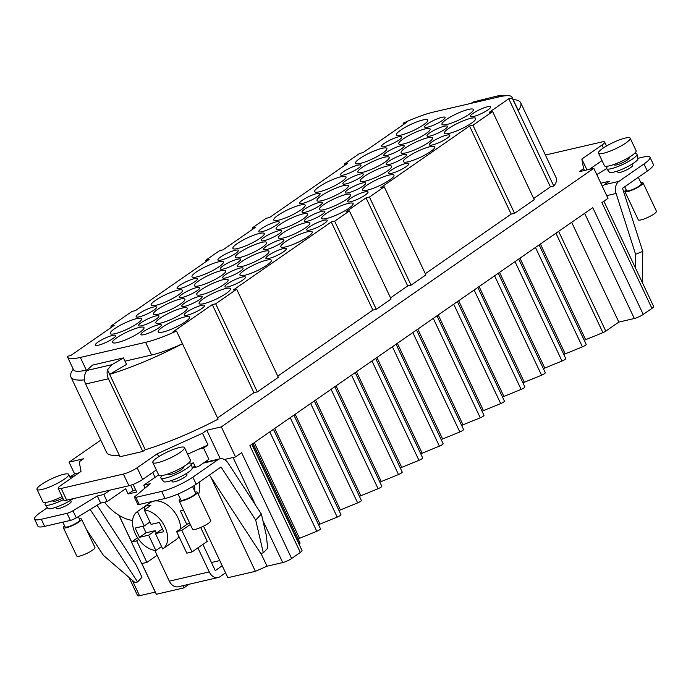 <?xml version="1.0" encoding="UTF-8"?>
<svg xmlns="http://www.w3.org/2000/svg" width="691" height="691" viewBox="0 0 691 691"><rect width="100%" height="100%" fill="white"/><g stroke="black" fill="none" stroke-linecap="round" stroke-linejoin="round"><path stroke-width="1.04" d="M217.544 417.951L253.925 392.695L212.284 304.593L173.061 331.818L176.464 331.032L218.106 419.135A94.831 18.052 -25.3 0 1 145.274 449.729L109.627 374.323A94.831 18.052 -25.3 0 0 182.459 343.729A46.038 8.767 154.7 0 1 151.605 355.01L125.002 361.168M212.284 304.593L215.678 303.807L236.685 289.227L233.29 290.013L331.257 222.001L334.66 221.215L349.439 210.954L346.044 211.74L366.049 197.859L369.443 197.065L384.231 186.803L380.827 187.589L469.535 126.012L472.929 125.226L492.605 111.571L489.211 112.357L508.775 98.77L512.178 97.984L518.172 110.672A94.831 18.052 -25.3 0 0 520.66 102.709A94.831 18.052 -25.3 0 0 513.137 99.582M344.956 165.175L344.403 163.992L359.622 153.428L363.017 152.642L406.498 122.454L403.103 123.24A46.038 8.767 154.7 0 1 433.957 111.959L499.222 96.844A46.038 8.767 154.7 0 1 512.005 97.189L518.008 109.878A46.038 8.767 154.7 0 1 518.172 110.672L553.819 186.078A94.831 18.052 -25.3 0 0 556.307 178.114L520.66 102.709M100.765 440.132L69.04 462.149L83.559 458.789L79.232 461.795L81.011 471.426L60.834 485.428A10.71 2.038 -25.3 0 0 58.191 488.373A10.71 2.038 -25.3 0 0 61.162 488.459L123.378 474.052A10.71 2.038 -25.3 0 0 137.12 467.764L157.298 453.754L202.489 433.248L206.816 430.251L221.336 426.883L593.802 168.319L579.283 171.679L583.61 168.682L581.831 159.051L602.008 145.041A10.71 2.038 -25.3 0 0 604.66 142.096A10.71 2.038 -25.3 0 0 601.688 142.009L545.398 155.043M145.274 449.729L142.804 451.448L108.444 378.754L85.641 384.032L120.001 456.725L142.804 451.448M73.255 369.158A94.831 18.052 -25.3 0 0 70.897 376.949L106.544 452.355A94.831 18.052 -25.3 0 0 119.353 455.352M533.694 198.481L550.416 186.864L553.819 186.078M425.31 273.714L511.176 214.106L514.57 213.32L534.247 199.664L492.605 111.571M390.527 297.864L407.69 285.953L411.085 285.167L425.872 274.906L384.231 186.803M277.773 376.137L372.898 310.104L376.301 309.309L391.08 299.048L349.439 210.954M253.925 392.695L257.32 391.901L278.326 377.321L236.685 289.227M589.406 169.338L602.016 160.58M187.615 454.22L208.017 444.952L203.56 448.053L208.881 459.299L203.404 463.1A10.408 7.687 -103 0 1 205.426 462.193L219.945 458.833A10.408 7.687 77 0 0 217.924 459.731L203.404 463.1M58.191 488.373L63.719 500.085A10.71 2.038 -25.3 0 0 66.699 500.163L128.906 485.756A10.71 2.038 -25.3 0 0 142.657 479.468L156.321 469.984M70.897 376.949A94.831 18.052 -25.3 0 0 84.432 379.886M593.802 168.319L608.002 198.352L601.913 202.584L651.933 308.385L643.235 314.422A6.945 1.322 154.7 0 1 634.329 318.499L584.612 213.32M602.5 186.717A10.408 7.687 -103 0 1 604.392 184.739L618.911 181.37L643.995 163.966A24.297 4.621 -25.3 0 0 649.998 157.28A24.297 4.621 -25.3 0 0 643.252 157.09L637.888 158.334M602.267 186.216L604.392 184.739M583.61 168.682L584.465 170.478M581.831 159.051L586.961 169.9M69.04 462.149L74.576 473.853L70.249 476.859L70.974 478.397M74.576 473.853L78.973 472.834M157.298 453.754L158.688 456.699M202.489 433.248L208.017 444.952M206.816 430.251L220.291 458.764M224.376 459.506L235.536 456.924L241.617 452.691L291.637 558.501L300.335 552.463L249.866 445.704L592.766 207.663L643.235 314.422M221.336 426.883L235.536 456.924M215.678 303.807L257.32 391.901M331.257 222.001L372.898 310.104M334.66 221.215L376.301 309.309M366.049 197.859L407.69 285.953M369.443 197.065L411.085 285.167M469.535 126.012L511.176 214.106M472.929 125.226L514.57 213.32M508.775 98.77L550.416 186.864M403.103 123.24L403.656 124.423M344.403 163.992L347.798 163.206L269.637 217.466L266.242 218.252L252.327 227.909L252.88 229.092M252.327 227.909L255.722 227.123L222.968 249.866L219.574 250.652L205.659 260.308L206.212 261.492M205.659 260.308L209.053 259.522L135.471 310.605L132.067 311.391L110.871 326.109L111.432 327.292M110.871 326.109L114.265 325.323L70.784 355.511L67.39 356.297A46.038 8.767 154.7 0 0 67.554 357.092A46.038 8.767 154.7 0 0 80.337 357.437L145.602 342.321A46.038 8.767 154.7 0 0 176.464 331.032M114.551 328.761A17.353 3.3 -25.3 0 0 110.258 333.537A17.353 3.3 -25.3 0 0 127.36 329.106A17.353 3.3 -25.3 0 0 141.638 318.706A17.353 3.3 -25.3 0 0 131.143 320.339A17.353 3.3 -25.3 0 0 114.551 328.761M155.423 300.386A17.353 3.3 -25.3 0 0 151.13 305.163A17.353 3.3 -25.3 0 0 168.233 300.732A17.353 3.3 -25.3 0 0 182.51 290.332A17.353 3.3 -25.3 0 0 172.016 291.965A17.353 3.3 -25.3 0 0 155.423 300.386M196.296 272.012A17.353 3.3 -25.3 0 0 192.012 276.789A17.353 3.3 -25.3 0 0 209.105 272.358A17.353 3.3 -25.3 0 0 223.383 261.958A17.353 3.3 -25.3 0 0 212.888 263.591A17.353 3.3 -25.3 0 0 196.296 272.012M237.168 243.638A17.353 3.3 -25.3 0 0 232.884 248.415A17.353 3.3 -25.3 0 0 249.978 243.983A17.353 3.3 -25.3 0 0 264.256 233.584A17.353 3.3 -25.3 0 0 253.761 235.216A17.353 3.3 -25.3 0 0 237.168 243.638M278.041 215.264A17.353 3.3 -25.3 0 0 273.757 220.04A17.353 3.3 -25.3 0 0 290.859 215.609A17.353 3.3 -25.3 0 0 305.128 205.21A17.353 3.3 -25.3 0 0 294.634 206.842A17.353 3.3 -25.3 0 0 278.041 215.264M318.914 186.89A17.353 3.3 -25.3 0 0 314.63 191.666A17.353 3.3 -25.3 0 0 331.732 187.235A17.353 3.3 -25.3 0 0 346.01 176.836A17.353 3.3 -25.3 0 0 335.506 178.468A17.353 3.3 -25.3 0 0 318.914 186.89M359.795 158.515A17.353 3.3 -25.3 0 0 355.502 163.292A17.353 3.3 -25.3 0 0 372.604 158.861A17.353 3.3 -25.3 0 0 386.882 148.461A17.353 3.3 -25.3 0 0 376.388 150.094A17.353 3.3 -25.3 0 0 359.795 158.515M400.668 130.141A17.353 3.3 -25.3 0 0 396.375 134.918A17.353 3.3 -25.3 0 0 413.477 130.487A17.353 3.3 -25.3 0 0 427.755 120.087A17.353 3.3 -25.3 0 0 417.26 121.72A17.353 3.3 -25.3 0 0 400.668 130.141M116.909 337.666A17.353 3.3 -25.3 0 0 112.624 342.442A17.353 3.3 -25.3 0 0 129.727 338.011A17.353 3.3 -25.3 0 0 143.996 327.612A17.353 3.3 -25.3 0 0 133.501 329.244A17.353 3.3 -25.3 0 0 116.909 337.666M157.781 309.292A17.353 3.3 -25.3 0 0 153.497 314.068A17.353 3.3 -25.3 0 0 170.599 309.637A17.353 3.3 -25.3 0 0 184.877 299.238A17.353 3.3 -25.3 0 0 174.374 300.87A17.353 3.3 -25.3 0 0 157.781 309.292M198.662 280.917A17.353 3.3 -25.3 0 0 194.37 285.694A17.353 3.3 -25.3 0 0 211.472 281.263A17.353 3.3 -25.3 0 0 225.75 270.863A17.353 3.3 -25.3 0 0 215.255 272.496A17.353 3.3 -25.3 0 0 198.662 280.917M239.535 252.543A17.353 3.3 -25.3 0 0 235.242 257.32A17.353 3.3 -25.3 0 0 252.345 252.889A17.353 3.3 -25.3 0 0 266.622 242.489A17.353 3.3 -25.3 0 0 256.128 244.122A17.353 3.3 -25.3 0 0 239.535 252.543M280.408 224.169A17.353 3.3 -25.3 0 0 276.115 228.946A17.353 3.3 -25.3 0 0 293.217 224.515A17.353 3.3 -25.3 0 0 307.495 214.115A17.353 3.3 -25.3 0 0 297 215.747A17.353 3.3 -25.3 0 0 280.408 224.169M321.28 195.795A17.353 3.3 -25.3 0 0 316.988 200.571A17.353 3.3 -25.3 0 0 334.09 196.14A17.353 3.3 -25.3 0 0 348.368 185.741A17.353 3.3 -25.3 0 0 337.873 187.373A17.353 3.3 -25.3 0 0 321.28 195.795M362.153 167.421A17.353 3.3 -25.3 0 0 357.86 172.197A17.353 3.3 -25.3 0 0 374.963 167.766A17.353 3.3 -25.3 0 0 389.24 157.367A17.353 3.3 -25.3 0 0 378.746 158.999A17.353 3.3 -25.3 0 0 362.153 167.421M403.026 139.046A17.353 3.3 -25.3 0 0 398.742 143.823A17.353 3.3 -25.3 0 0 415.835 139.392A17.353 3.3 -25.3 0 0 430.113 128.992A17.353 3.3 -25.3 0 0 419.618 130.625A17.353 3.3 -25.3 0 0 403.026 139.046M162.506 327.111A17.353 3.3 -25.3 0 0 158.222 331.887A17.353 3.3 -25.3 0 0 175.324 327.456A17.353 3.3 -25.3 0 0 189.593 317.057A17.353 3.3 -25.3 0 0 179.099 318.689A17.353 3.3 -25.3 0 0 162.506 327.111M203.379 298.737A17.353 3.3 -25.3 0 0 199.094 303.513A17.353 3.3 -25.3 0 0 216.197 299.082A17.353 3.3 -25.3 0 0 230.474 288.683A17.353 3.3 -25.3 0 0 219.971 290.315A17.353 3.3 -25.3 0 0 203.379 298.737M244.26 270.362A17.353 3.3 -25.3 0 0 239.967 275.139A17.353 3.3 -25.3 0 0 257.069 270.708A17.353 3.3 -25.3 0 0 271.347 260.308A17.353 3.3 -25.3 0 0 260.853 261.941A17.353 3.3 -25.3 0 0 244.26 270.362M285.133 241.988A17.353 3.3 -25.3 0 0 280.84 246.765A17.353 3.3 -25.3 0 0 297.942 242.334A17.353 3.3 -25.3 0 0 312.22 231.934A17.353 3.3 -25.3 0 0 301.725 233.567A17.353 3.3 -25.3 0 0 285.133 241.988M326.005 213.614A17.353 3.3 -25.3 0 0 321.712 218.391A17.353 3.3 -25.3 0 0 338.815 213.96A17.353 3.3 -25.3 0 0 353.092 203.56A17.353 3.3 -25.3 0 0 342.598 205.192A17.353 3.3 -25.3 0 0 326.005 213.614M366.878 185.24A17.353 3.3 -25.3 0 0 362.585 190.016A17.353 3.3 -25.3 0 0 379.687 185.585A17.353 3.3 -25.3 0 0 393.965 175.186A17.353 3.3 -25.3 0 0 383.47 176.818A17.353 3.3 -25.3 0 0 366.878 185.24M407.75 156.866A17.353 3.3 -25.3 0 0 403.458 161.642A17.353 3.3 -25.3 0 0 420.56 157.211A17.353 3.3 -25.3 0 0 434.838 146.812A17.353 3.3 -25.3 0 0 424.343 148.444A17.353 3.3 -25.3 0 0 407.75 156.866M160.148 318.197A17.353 3.3 -25.3 0 0 155.855 322.973A17.353 3.3 -25.3 0 0 172.957 318.551A17.353 3.3 -25.3 0 0 187.235 308.143A17.353 3.3 -25.3 0 0 176.741 309.775A17.353 3.3 -25.3 0 0 160.148 318.197M201.021 289.823A17.353 3.3 -25.3 0 0 196.728 294.599A17.353 3.3 -25.3 0 0 213.83 290.177A17.353 3.3 -25.3 0 0 228.108 279.769A17.353 3.3 -25.3 0 0 217.613 281.401A17.353 3.3 -25.3 0 0 201.021 289.823M241.893 261.448A17.353 3.3 -25.3 0 0 237.609 266.225A17.353 3.3 -25.3 0 0 254.703 261.803A17.353 3.3 -25.3 0 0 268.98 251.394A17.353 3.3 -25.3 0 0 258.486 253.027A17.353 3.3 -25.3 0 0 241.893 261.448M282.766 233.074A17.353 3.3 -25.3 0 0 278.482 237.851A17.353 3.3 -25.3 0 0 295.575 233.428A17.353 3.3 -25.3 0 0 309.853 223.02A17.353 3.3 -25.3 0 0 299.358 224.653A17.353 3.3 -25.3 0 0 282.766 233.074M323.638 204.7A17.353 3.3 -25.3 0 0 319.354 209.477A17.353 3.3 -25.3 0 0 336.457 205.054A17.353 3.3 -25.3 0 0 350.726 194.646A17.353 3.3 -25.3 0 0 340.231 196.279A17.353 3.3 -25.3 0 0 323.638 204.7M364.511 176.326A17.353 3.3 -25.3 0 0 360.227 181.102A17.353 3.3 -25.3 0 0 377.329 176.68A17.353 3.3 -25.3 0 0 391.598 166.272A17.353 3.3 -25.3 0 0 381.104 167.904A17.353 3.3 -25.3 0 0 364.511 176.326M405.392 147.952A17.353 3.3 -25.3 0 0 401.1 152.728A17.353 3.3 -25.3 0 0 418.202 148.306A17.353 3.3 -25.3 0 0 432.48 137.898A17.353 3.3 -25.3 0 0 421.976 139.53A17.353 3.3 -25.3 0 0 405.392 147.952M446.265 119.578A17.353 3.3 -25.3 0 0 441.972 124.354A17.353 3.3 -25.3 0 0 459.074 119.932A17.353 3.3 -25.3 0 0 473.352 109.523A17.353 3.3 -25.3 0 0 462.858 111.156A17.353 3.3 -25.3 0 0 446.265 119.578M448.623 128.491A17.353 3.3 -25.3 0 0 444.339 133.268A17.353 3.3 -25.3 0 0 461.433 128.837A17.353 3.3 -25.3 0 0 475.71 118.437A17.353 3.3 -25.3 0 0 465.216 120.07A17.353 3.3 -25.3 0 0 448.623 128.491M98.105 342.019A11.281 2.151 -25.3 0 0 95.315 345.129A11.281 2.151 -25.3 0 0 106.431 342.244A11.281 2.151 -25.3 0 0 115.708 335.489A11.281 2.151 -25.3 0 0 108.884 336.552A11.281 2.151 -25.3 0 0 98.105 342.019M138.977 313.645A11.281 2.151 -25.3 0 0 136.187 316.754A11.281 2.151 -25.3 0 0 147.304 313.869A11.281 2.151 -25.3 0 0 156.581 307.115A11.281 2.151 -25.3 0 0 149.766 308.177A11.281 2.151 -25.3 0 0 138.977 313.645M179.85 285.271A11.281 2.151 -25.3 0 0 177.06 288.38A11.281 2.151 -25.3 0 0 188.177 285.504A11.281 2.151 -25.3 0 0 197.453 278.741A11.281 2.151 -25.3 0 0 190.638 279.803A11.281 2.151 -25.3 0 0 179.85 285.271M220.723 256.897A11.281 2.151 -25.3 0 0 217.933 260.006A11.281 2.151 -25.3 0 0 229.049 257.13A11.281 2.151 -25.3 0 0 238.335 250.367A11.281 2.151 -25.3 0 0 231.511 251.429A11.281 2.151 -25.3 0 0 220.723 256.897M261.595 228.522A11.281 2.151 -25.3 0 0 258.805 231.632A11.281 2.151 -25.3 0 0 269.922 228.756A11.281 2.151 -25.3 0 0 279.207 221.992A11.281 2.151 -25.3 0 0 272.384 223.055A11.281 2.151 -25.3 0 0 261.595 228.522M302.468 200.148A11.281 2.151 -25.3 0 0 299.687 203.258A11.281 2.151 -25.3 0 0 310.795 200.381A11.281 2.151 -25.3 0 0 320.08 193.618A11.281 2.151 -25.3 0 0 313.256 194.681A11.281 2.151 -25.3 0 0 302.468 200.148M343.341 171.774A11.281 2.151 -25.3 0 0 340.559 174.883A11.281 2.151 -25.3 0 0 351.676 172.007A11.281 2.151 -25.3 0 0 360.952 165.244A11.281 2.151 -25.3 0 0 354.129 166.306A11.281 2.151 -25.3 0 0 343.341 171.774M384.222 143.4A11.281 2.151 -25.3 0 0 381.432 146.509A11.281 2.151 -25.3 0 0 392.548 143.633A11.281 2.151 -25.3 0 0 401.825 136.87A11.281 2.151 -25.3 0 0 395.002 137.932A11.281 2.151 -25.3 0 0 384.222 143.4M141.335 322.559A11.281 2.151 -25.3 0 0 138.554 325.66A11.281 2.151 -25.3 0 0 149.662 322.783A11.281 2.151 -25.3 0 0 158.947 316.02A11.281 2.151 -25.3 0 0 152.124 317.083A11.281 2.151 -25.3 0 0 141.335 322.559M182.208 294.185A11.281 2.151 -25.3 0 0 179.427 297.285A11.281 2.151 -25.3 0 0 190.543 294.409A11.281 2.151 -25.3 0 0 199.82 287.646A11.281 2.151 -25.3 0 0 192.996 288.708A11.281 2.151 -25.3 0 0 182.208 294.185M223.089 265.81A11.281 2.151 -25.3 0 0 220.299 268.911A11.281 2.151 -25.3 0 0 231.416 266.035A11.281 2.151 -25.3 0 0 240.693 259.272A11.281 2.151 -25.3 0 0 233.869 260.334A11.281 2.151 -25.3 0 0 223.089 265.81M263.962 237.436A11.281 2.151 -25.3 0 0 261.172 240.537A11.281 2.151 -25.3 0 0 272.289 237.661A11.281 2.151 -25.3 0 0 281.565 230.898A11.281 2.151 -25.3 0 0 274.742 231.96A11.281 2.151 -25.3 0 0 263.962 237.436M304.835 209.062A11.281 2.151 -25.3 0 0 302.045 212.163A11.281 2.151 -25.3 0 0 313.161 209.287A11.281 2.151 -25.3 0 0 322.438 202.523A11.281 2.151 -25.3 0 0 315.614 203.586A11.281 2.151 -25.3 0 0 304.835 209.062M345.707 180.688A11.281 2.151 -25.3 0 0 342.917 183.789A11.281 2.151 -25.3 0 0 354.034 180.912A11.281 2.151 -25.3 0 0 363.311 174.149A11.281 2.151 -25.3 0 0 356.487 175.212A11.281 2.151 -25.3 0 0 345.707 180.688M386.58 152.314A11.281 2.151 -25.3 0 0 383.79 155.415A11.281 2.151 -25.3 0 0 394.906 152.538A11.281 2.151 -25.3 0 0 404.183 145.775A11.281 2.151 -25.3 0 0 397.368 146.838A11.281 2.151 -25.3 0 0 386.58 152.314M427.453 123.939A11.281 2.151 -25.3 0 0 424.663 127.04A11.281 2.151 -25.3 0 0 435.779 124.164A11.281 2.151 -25.3 0 0 445.064 117.401A11.281 2.151 -25.3 0 0 438.241 118.463A11.281 2.151 -25.3 0 0 427.453 123.939M143.702 331.464A11.281 2.151 -25.3 0 0 140.912 334.565A11.281 2.151 -25.3 0 0 152.029 331.689A11.281 2.151 -25.3 0 0 161.305 324.925A11.281 2.151 -25.3 0 0 154.482 325.988A11.281 2.151 -25.3 0 0 143.702 331.464M184.575 303.09A11.281 2.151 -25.3 0 0 181.785 306.191A11.281 2.151 -25.3 0 0 192.901 303.314A11.281 2.151 -25.3 0 0 202.178 296.551A11.281 2.151 -25.3 0 0 195.363 297.614A11.281 2.151 -25.3 0 0 184.575 303.09M225.447 274.716A11.281 2.151 -25.3 0 0 222.657 277.817A11.281 2.151 -25.3 0 0 233.774 274.94A11.281 2.151 -25.3 0 0 243.051 268.177A11.281 2.151 -25.3 0 0 236.236 269.24A11.281 2.151 -25.3 0 0 225.447 274.716M266.32 246.341A11.281 2.151 -25.3 0 0 263.53 249.442A11.281 2.151 -25.3 0 0 274.647 246.566A11.281 2.151 -25.3 0 0 283.932 239.803A11.281 2.151 -25.3 0 0 277.108 240.865A11.281 2.151 -25.3 0 0 266.32 246.341M307.193 217.967A11.281 2.151 -25.3 0 0 304.403 221.068A11.281 2.151 -25.3 0 0 315.519 218.192A11.281 2.151 -25.3 0 0 324.805 211.429A11.281 2.151 -25.3 0 0 317.981 212.491A11.281 2.151 -25.3 0 0 307.193 217.967M348.065 189.593A11.281 2.151 -25.3 0 0 345.284 192.694A11.281 2.151 -25.3 0 0 356.392 189.818A11.281 2.151 -25.3 0 0 365.677 183.055A11.281 2.151 -25.3 0 0 358.854 184.117A11.281 2.151 -25.3 0 0 348.065 189.593M388.938 161.219A11.281 2.151 -25.3 0 0 386.157 164.32A11.281 2.151 -25.3 0 0 397.265 161.444A11.281 2.151 -25.3 0 0 406.55 154.68A11.281 2.151 -25.3 0 0 399.726 155.743A11.281 2.151 -25.3 0 0 388.938 161.219M429.819 132.845A11.281 2.151 -25.3 0 0 427.029 135.946A11.281 2.151 -25.3 0 0 438.146 133.069A11.281 2.151 -25.3 0 0 447.423 126.306A11.281 2.151 -25.3 0 0 440.599 127.369A11.281 2.151 -25.3 0 0 429.819 132.845M186.933 311.995A11.281 2.151 -25.3 0 0 184.151 315.105A11.281 2.151 -25.3 0 0 195.259 312.22A11.281 2.151 -25.3 0 0 204.545 305.457A11.281 2.151 -25.3 0 0 197.721 306.519A11.281 2.151 -25.3 0 0 186.933 311.995M227.805 283.621A11.281 2.151 -25.3 0 0 225.024 286.73A11.281 2.151 -25.3 0 0 236.141 283.846A11.281 2.151 -25.3 0 0 245.417 277.091A11.281 2.151 -25.3 0 0 238.594 278.145A11.281 2.151 -25.3 0 0 227.805 283.621M268.687 255.247A11.281 2.151 -25.3 0 0 265.897 258.356A11.281 2.151 -25.3 0 0 277.013 255.471A11.281 2.151 -25.3 0 0 286.29 248.717A11.281 2.151 -25.3 0 0 279.466 249.771A11.281 2.151 -25.3 0 0 268.687 255.247M309.559 226.873A11.281 2.151 -25.3 0 0 306.769 229.982A11.281 2.151 -25.3 0 0 317.886 227.097A11.281 2.151 -25.3 0 0 327.163 220.343A11.281 2.151 -25.3 0 0 320.339 221.396A11.281 2.151 -25.3 0 0 309.559 226.873M350.432 198.498A11.281 2.151 -25.3 0 0 347.642 201.608A11.281 2.151 -25.3 0 0 358.759 198.723A11.281 2.151 -25.3 0 0 368.035 191.968A11.281 2.151 -25.3 0 0 361.212 193.022A11.281 2.151 -25.3 0 0 350.432 198.498M391.305 170.124A11.281 2.151 -25.3 0 0 388.515 173.234A11.281 2.151 -25.3 0 0 399.631 170.349A11.281 2.151 -25.3 0 0 408.908 163.594A11.281 2.151 -25.3 0 0 402.084 164.648A11.281 2.151 -25.3 0 0 391.305 170.124M432.177 141.75A11.281 2.151 -25.3 0 0 429.387 144.86A11.281 2.151 -25.3 0 0 440.504 141.975A11.281 2.151 -25.3 0 0 449.781 135.22A11.281 2.151 -25.3 0 0 442.966 136.274A11.281 2.151 -25.3 0 0 432.177 141.75M473.05 113.376A11.281 2.151 -25.3 0 0 470.26 116.485A11.281 2.151 -25.3 0 0 481.377 113.6A11.281 2.151 -25.3 0 0 490.653 106.846A11.281 2.151 -25.3 0 0 483.838 107.9A11.281 2.151 -25.3 0 0 473.05 113.376M512.005 97.189A46.038 8.767 154.7 0 1 512.178 97.984M85.641 384.032A10.408 7.687 -103 0 1 84.691 375.075L86.522 370.557L111.873 364.693L123.473 357.921L92.559 365.081L86.522 370.557M123.473 357.921L126.557 364.451L109.627 374.323L107.485 369.797A10.408 7.687 77 0 0 108.444 378.754M503.765 95.971A10.408 7.687 77 0 0 502.582 95.522L500.301 95.272L473.516 101.914L470.994 103.382M502.867 96.109L502.582 95.522M497.555 97.232L498.867 96.04M74.645 475.84L70.249 476.859M198.74 449.167L203.56 448.053M180.705 528.745A22.561 14.589 -124.8 0 0 177.941 517.766A22.561 14.589 -124.8 0 0 150.5 502.504A22.561 14.589 -124.8 0 0 150.258 502.659L137.215 511.72A22.561 14.589 -124.8 0 0 135.358 533.875A22.561 14.589 -124.8 0 0 155.872 550.52L148.625 535.197L139.504 537.313L135.142 528.071L144.255 525.955L137.449 511.556A22.561 14.589 -124.8 0 0 137.215 511.72M162.463 528.978L155.466 533.616L162.713 548.939A22.561 14.589 -124.8 0 0 162.946 548.784L175.989 539.723A22.561 14.589 -124.8 0 0 178.917 536.501M133.087 484.408L136.68 492.001L128.129 493.979L125.65 488.744L107.174 501.571L103.823 494.488L110.145 490.1M104.548 502.176A39.914 25.817 -124.8 0 0 132.594 520.461M154.801 550.399L169.338 581.148L209.235 571.915L197.876 547.885M176.602 531.595L186.795 553.154L192.038 551.945L181.845 530.377L176.602 531.595L186.82 524.504L180.403 510.925A39.914 25.817 -124.8 0 0 183.452 509.923M194.724 491.154A39.914 25.817 -124.8 0 0 194.542 485.341M155.06 477.377L152.737 472.471M47.334 507.704L40.553 512.411A24.297 4.621 -25.3 0 0 34.55 519.096A24.297 4.621 -25.3 0 0 41.296 519.278L67.053 513.318A5.208 0.993 -25.3 0 0 72.944 510.77L97.31 495.991L103.823 494.488M90.193 509.431L137.595 581.952L134.97 582.556L103.417 555.357L86.289 529.159M79.569 518.881L78.722 517.585M219.945 458.833A10.408 7.687 77 0 1 227.961 462.91L261.371 514.026L266.242 534.955L267.693 548.162L263.323 552.835L260.706 553.439L209.451 475.028M145.058 488.071L143.719 485.246L150.232 483.743L135.125 496.371A5.208 0.993 -25.3 0 0 134.469 497.33A5.208 0.993 -25.3 0 0 135.911 497.365L161.668 491.405A24.297 4.621 -25.3 0 0 192.849 477.144L217.924 459.731M134.469 497.33L137.82 504.413A5.208 0.993 -25.3 0 0 139.262 504.456L165.019 498.487A24.297 4.621 -25.3 0 0 196.201 484.227L221.008 467.004L255.705 520.09L261.371 514.026M618.911 181.37A10.408 7.687 77 0 0 616.096 193.471L635.582 254.253L642.768 251.394L622.531 188.272L647.337 171.048A24.297 4.621 -25.3 0 0 653.341 164.363L649.998 157.28M135.695 489.91L133.13 490.506L130.651 485.272M162.238 475.529A16.817 3.205 -25.3 0 0 160.934 478.086L163.663 481.541A15.833 3.014 -25.3 0 0 179.194 477.386A15.833 3.014 -25.3 0 0 192.253 468.023L198.291 466.615L208.881 459.299M195.475 467.271A39.914 25.817 -124.8 0 0 194.879 465.959L193.42 462.875L191.139 463.402M198.507 494.73A39.914 25.817 -124.8 0 0 199.544 481.903M192.038 551.945L207.257 541.381L200.684 527.475M222.226 565.756L215.255 570.593L202.878 544.422M209.235 571.915A10.408 7.687 77 0 0 218.106 577.529A10.408 7.687 77 0 0 220.127 576.622L225.577 572.839M186.82 524.504L189.472 522.664M218.106 577.529L178.209 586.763A10.408 7.687 -103 0 1 169.338 581.148M603.891 201.211L653.643 306.476A6.945 1.322 154.7 0 1 651.933 308.385M584.258 340.317A3.472 0.656 154.7 0 1 585.64 339.687L602.923 332.639A3.472 0.656 -25.3 0 0 605.791 331.127L618.825 322.084L634.329 318.499M563.821 354.509A3.472 0.656 154.7 0 1 565.203 353.87L582.444 346.847A3.472 0.656 -25.3 0 0 586.175 344.377A3.472 0.656 -25.3 0 0 586.098 344.308M543.385 368.692A3.472 0.656 154.7 0 1 544.767 368.061L562.008 361.03A3.472 0.656 -25.3 0 0 565.739 358.569A3.472 0.656 -25.3 0 0 565.661 358.491M522.949 382.883A3.472 0.656 154.7 0 1 524.331 382.244L541.571 375.222A3.472 0.656 -25.3 0 0 545.303 372.751A3.472 0.656 -25.3 0 0 545.225 372.682M502.512 397.066A3.472 0.656 154.7 0 1 503.894 396.435L521.135 389.404A3.472 0.656 -25.3 0 0 524.866 386.943A3.472 0.656 -25.3 0 0 524.789 386.865M482.076 411.257A3.472 0.656 154.7 0 1 483.458 410.618L500.699 403.596A3.472 0.656 -25.3 0 0 504.43 401.125A3.472 0.656 -25.3 0 0 504.352 401.056M461.64 425.44A3.472 0.656 154.7 0 1 463.022 424.81L480.262 417.779A3.472 0.656 -25.3 0 0 483.994 415.317A3.472 0.656 -25.3 0 0 483.916 415.239M441.204 439.631A3.472 0.656 154.7 0 1 442.585 438.992L459.826 431.97A3.472 0.656 -25.3 0 0 463.557 429.5A3.472 0.656 -25.3 0 0 463.48 429.431M420.767 453.814A3.472 0.656 154.7 0 1 422.149 453.184L439.39 446.153A3.472 0.656 -25.3 0 0 443.121 443.691A3.472 0.656 -25.3 0 0 443.043 443.613M400.331 468.006A3.472 0.656 154.7 0 1 401.713 467.366L418.953 460.344A3.472 0.656 -25.3 0 0 422.685 457.874A3.472 0.656 -25.3 0 0 422.607 457.805M379.895 482.188A3.472 0.656 154.7 0 1 381.277 481.558L398.517 474.527A3.472 0.656 -25.3 0 0 402.248 472.065A3.472 0.656 -25.3 0 0 402.171 471.988M359.45 496.38A3.472 0.656 154.7 0 1 360.84 495.741L378.081 488.718A3.472 0.656 -25.3 0 0 381.812 486.248A3.472 0.656 -25.3 0 0 381.734 486.179M339.013 510.563A3.472 0.656 154.7 0 1 340.404 509.932L357.644 502.901A3.472 0.656 -25.3 0 0 361.367 500.439A3.472 0.656 -25.3 0 0 361.298 500.362M318.577 524.754A3.472 0.656 154.7 0 1 319.968 524.115L337.208 517.093A3.472 0.656 -25.3 0 0 340.931 514.622A3.472 0.656 -25.3 0 0 340.862 514.553M298.141 538.937A3.472 0.656 154.7 0 1 299.531 538.306L316.772 531.275A3.472 0.656 -25.3 0 0 320.494 528.814A3.472 0.656 -25.3 0 0 320.425 528.736M298.996 544.093L299.203 543.955A3.472 0.656 -25.3 0 0 300.058 542.996A3.472 0.656 -25.3 0 0 299.989 542.927M251.835 444.33L302.045 550.554A6.945 1.322 154.7 0 1 300.335 552.463M291.637 558.501A6.945 1.322 154.7 0 1 282.723 562.569L262.917 520.668M203.508 526.162L227.875 577.711L255.394 571.336L267.02 566.214L282.723 562.569M132.188 580.155L139.547 595.728L155.259 592.092L156.365 594.269L183.875 587.894L189.135 584.249M139.547 595.728A6.945 1.322 154.7 0 1 137.621 595.677L128.984 577.391M182.839 585.692L183.875 587.894M186.38 473.508L186.967 474.752A8.162 1.555 154.7 0 1 184.955 476.997A8.162 1.555 154.7 0 1 177.146 480.953A8.162 1.555 154.7 0 1 172.214 481.722L171.627 480.487M143.719 485.246L158.636 474.89M191.433 464.257L193.42 462.875M128.129 493.979L133.13 490.506M70.568 500.327L71.156 501.571A8.162 1.555 154.7 0 1 69.135 503.817A8.162 1.555 154.7 0 1 61.335 507.773A8.162 1.555 154.7 0 1 56.394 508.541L55.816 507.306M617.322 171.083L617.909 172.327A8.162 1.555 -25.3 0 0 625.951 170.236A8.162 1.555 -25.3 0 0 632.662 165.348L632.075 164.113M606.594 168.639L596.774 174.598M600.85 183.219L609.367 181.249L602.25 186.19M211.429 562.509L219.773 560.574M146.898 562.396L136.706 540.837L131.463 542.046L141.655 563.606L146.898 562.396L157.116 555.305M131.463 542.046L137.578 537.805M136.706 540.837L138.718 539.438M181.845 530.377L190.336 524.486M34.55 519.096L37.901 526.179A24.297 4.621 -25.3 0 0 44.647 526.361L70.404 520.401A5.208 0.993 -25.3 0 0 76.286 517.853L100.661 503.083L97.31 495.991M100.661 503.083L107.174 501.571M97.086 505.251L136.187 565.065L141.957 577.279L137.595 581.952M571.656 222.312L618.825 322.084M260.956 553.379L267.02 566.214M210.945 477.3L255.394 571.336M119.077 515.382L131.627 541.934M141.854 563.562L156.365 594.269M118.973 515.313L131.566 541.969M141.785 563.58L155.259 592.092M255.705 520.09L263.323 552.835M635.582 254.253L635.392 267.849M642.768 251.394L642.319 282.515M64.6 525.886A10.054 1.918 -25.3 0 0 63.365 527.708L76.761 556.048A10.054 1.918 -25.3 0 0 86.669 553.482A10.054 1.918 -25.3 0 0 94.935 547.453L81.538 519.114A10.054 1.918 -25.3 0 0 79.353 518.915M63.365 527.708A10.054 1.918 -25.3 0 0 73.272 525.143A10.054 1.918 -25.3 0 0 81.538 519.114M62.829 522.154L65.075 526.896A8.162 1.555 -25.3 0 0 73.116 524.815A8.162 1.555 -25.3 0 0 79.828 519.926L78.282 516.652M41.322 484.555A17.517 3.334 -25.3 0 0 36.994 489.375A17.517 3.334 -25.3 0 0 54.252 484.901A17.517 3.334 -25.3 0 0 68.659 474.406A17.517 3.334 -25.3 0 0 58.07 476.056A17.517 3.334 -25.3 0 0 41.322 484.555M36.994 489.375L42.928 501.942A17.517 3.334 -25.3 0 0 62.06 496.561M52.654 500.612L52.87 501.087A8.162 1.555 -25.3 0 0 62.769 498.073M46.427 502.348A16.817 3.205 -25.3 0 0 45.122 504.905A16.817 3.205 -25.3 0 0 63.486 499.584M45.122 504.905L47.843 508.36A15.833 3.014 -25.3 0 0 58.027 506.503A15.833 3.014 -25.3 0 0 73.013 498.703M607.942 166.134A16.817 3.205 -25.3 0 0 606.629 168.69L609.358 172.137A15.833 3.014 -25.3 0 0 624.889 167.991A15.833 3.014 -25.3 0 0 637.957 158.619L637.016 154.326A16.817 3.205 -25.3 0 0 634.208 153.713M606.629 168.69A16.817 3.205 -25.3 0 0 623.135 164.277A16.817 3.205 -25.3 0 0 637.016 154.326M614.161 164.398L614.385 164.864A8.162 1.555 -25.3 0 0 622.427 162.782A8.162 1.555 -25.3 0 0 629.138 157.894L628.914 157.418M598.501 153.16L604.444 165.728A17.517 3.334 -25.3 0 0 621.701 161.253A17.517 3.334 -25.3 0 0 636.117 150.75L630.175 138.183A17.517 3.334 -25.3 0 0 619.577 139.832A17.517 3.334 -25.3 0 0 602.828 148.332A17.517 3.334 -25.3 0 0 598.501 153.16A17.517 3.334 -25.3 0 0 615.767 148.686A17.517 3.334 -25.3 0 0 630.175 138.183M624.724 186.743L626.59 190.681A8.162 1.555 -25.3 0 0 634.632 188.6A8.162 1.555 -25.3 0 0 641.343 183.702L638.32 177.311M626.106 189.671A10.054 1.918 -25.3 0 0 624.88 191.493L638.268 219.824A10.054 1.918 -25.3 0 0 648.175 217.259A10.054 1.918 -25.3 0 0 656.45 211.239L643.053 182.899A10.054 1.918 -25.3 0 0 640.868 182.692M624.88 191.493A10.054 1.918 -25.3 0 0 634.787 188.928A10.054 1.918 -25.3 0 0 643.053 182.899M160.934 478.086A16.817 3.205 -25.3 0 0 177.44 473.672A16.817 3.205 -25.3 0 0 191.321 463.721A16.817 3.205 -25.3 0 0 188.513 463.108M168.466 473.793L168.69 474.268A8.162 1.555 -25.3 0 0 176.732 472.186A8.162 1.555 -25.3 0 0 183.443 467.289L183.219 466.822M152.806 462.555L158.749 475.123A17.517 3.334 -25.3 0 0 176.006 470.649A17.517 3.334 -25.3 0 0 190.422 460.154L184.48 447.587A17.517 3.334 -25.3 0 0 173.882 449.236A17.517 3.334 -25.3 0 0 157.133 457.736A17.517 3.334 -25.3 0 0 152.806 462.555A17.517 3.334 -25.3 0 0 170.064 458.081A17.517 3.334 -25.3 0 0 184.48 447.587M180.411 499.066A10.054 1.918 -25.3 0 0 179.185 500.889L192.573 529.228A10.054 1.918 -25.3 0 0 202.48 526.663A10.054 1.918 -25.3 0 0 210.755 520.634L197.358 492.294A10.054 1.918 -25.3 0 0 195.173 492.096M179.185 500.889A10.054 1.918 -25.3 0 0 189.084 498.323A10.054 1.918 -25.3 0 0 197.358 492.294M178.019 493.996L180.895 500.077A8.162 1.555 -25.3 0 0 188.937 497.995A8.162 1.555 -25.3 0 0 195.648 493.106L192.564 486.576M137.449 511.556L143.978 507.03L145.101 509.414M162.946 548.784A22.561 14.589 -124.8 0 0 164.804 526.62A22.561 14.589 -124.8 0 0 144.289 509.975L150.811 505.449A22.561 14.589 -124.8 0 0 143.978 507.03M161.582 546.555L155.872 550.52M155.466 533.616L163.741 531.699L159.379 522.456L151.096 524.374L144.289 509.975M142.951 526.266L146.034 532.787L155.147 530.671L156.278 533.055M155.147 530.671L148.625 535.197M149.973 521.99L144.255 525.955M146.034 532.787L139.504 537.313M87.221 369.918L86.332 370.126A46.038 8.767 154.7 0 1 73.557 369.78L67.554 357.092M473.516 101.914L500.301 95.272M111.873 364.693L107.485 369.797M602.008 145.041L603.39 147.952M61.162 488.459L66.699 500.163M123.378 474.052L128.906 485.756M137.12 467.764L142.657 479.468M196.201 484.227L192.849 477.144M647.337 171.048L643.995 163.966M192.253 467.772L194.879 465.959M76.286 517.853L72.944 510.77M70.404 520.401L67.053 513.318M44.647 526.361L41.296 519.278M165.019 498.487L161.668 491.405M139.262 504.456L135.911 497.365M252.042 444.183L299.203 543.955M558.63 231.355L605.791 331.127M555.927 233.23L602.923 332.639M540.414 244.001L585.64 339.687M535.456 247.438L582.444 346.847M519.977 258.192L565.203 353.87M515.02 261.63L562.008 361.03M499.541 272.375L544.767 368.061M494.583 275.813L541.571 375.222M479.105 286.566L524.331 382.244M474.147 290.004L521.135 389.404M458.669 300.749L503.894 396.435M453.711 304.187L500.699 403.596M438.232 314.941L483.458 410.618M433.274 318.378L480.262 417.779M417.796 329.123L463.022 424.81M412.838 332.561L459.826 431.97M397.36 343.315L442.585 438.992M392.402 346.752L439.39 446.153M376.923 357.497L422.149 453.184M371.965 360.935L418.953 460.344M356.478 371.689L401.713 467.366M351.529 375.127L398.517 474.527M336.042 385.872L381.277 481.558M331.093 389.309L378.081 488.718M315.606 400.063L360.84 495.741M310.656 403.501L357.644 502.901M295.169 414.246L340.404 509.932M290.22 417.684L337.208 517.093M274.733 428.437L319.968 524.115M269.784 431.875L316.772 531.275M254.297 442.62L299.531 538.306M255.618 505.216L233.057 457.494M616.096 193.471L606.724 195.639M151.605 355.01L145.602 342.321M86.332 370.126L80.337 357.437M604.66 142.096L606.508 146.008M539.144 244.882L586.175 344.377M518.708 259.073L565.739 358.569M498.271 273.256L545.303 372.751M477.835 287.447L524.866 386.943M457.399 301.63L504.43 401.125M436.962 315.822L483.994 415.317M416.526 330.004L463.557 429.5M396.09 344.196L443.121 443.691M375.654 358.379L422.685 457.874M355.217 372.57L402.248 472.065M334.781 386.753L381.812 486.248M314.336 400.944L361.367 500.439M293.9 415.127L340.931 514.622M273.463 429.318L320.494 528.814M253.027 443.501L300.058 542.996M70.655 478.613L68.659 474.406M192.253 468.023L191.321 463.721"/></g></svg>
